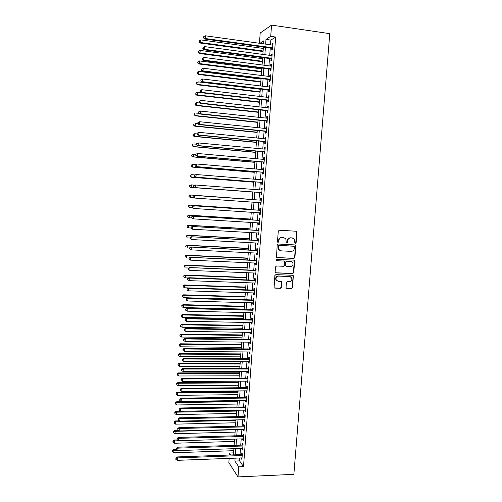 <?xml version="1.0" encoding="UTF-8"?>
<svg xmlns="http://www.w3.org/2000/svg" width="502" height="502" viewBox="0 0 502 502"><rect width="100%" height="100%" fill="white"/><g stroke="black" fill="none" stroke-linecap="round" stroke-linejoin="round"><path stroke-width="0.75" d="M295.421 243.344L296.124 242.698L296.952 232.269L296.105 231.227L279.307 230.23L278.29 231.165L277.474 241.682L278.083 242.41L278.792 241.751L278.899 240.395C279.225 238.488 280.311 237.49 282.143 237.402L283.548 237.477L285.814 238.833L286.284 242.585L286.78 242.88L287.489 242.228L287.596 240.872C287.928 238.971 289.001 237.979 290.821 237.892L292.214 237.967L294.429 239.266L294.825 242.623L295.421 243.344M295.138 243.263L295.778 242.61L296.607 232.194L296.048 231.227M277.801 242.322L278.472 241.669L278.572 240.314L278.899 240.395M286.504 242.792L287.157 242.14L287.263 240.791L287.596 240.872M286.033 287.527L286.88 288.531L291.543 288.688L292.547 287.753L293.325 275.723L292.61 275.291L275.88 274.619L274.864 275.56L274.086 287.64L274.839 288.117L280.524 288.311L281.534 287.37L281.798 281.898L281.064 281.44L278.24 281.333L276.244 280.078C275.598 277.838 276.395 276.514 278.648 276.1L289.66 276.539L291.587 277.706C292.296 279.959 291.518 281.302 289.246 281.748L287.42 281.678L286.416 282.613L286.033 287.527M239.787 457.981L239.573 460.886L243.495 466.64L238.732 466.835L237.986 476.9L293.858 474.346L329.776 33.659L271.557 25.1L270.722 36.345L265.997 39.407L265.646 44.132M243.495 466.64L275.68 37.048L270.722 36.345M293.946 258.43L294.95 257.495L295.709 245.334L295.019 244.926L278.24 244.028L277.223 244.963L276.451 257.175L277.192 257.633L293.946 258.43L293.607 258.323L294.605 257.388L295.521 245.861L295.013 244.926M294.655 261.153L293.745 272.655L292.741 273.59L276.012 272.9L275.146 271.883L275.529 266.926L276.546 265.985L283.366 266.286L284.37 265.351L284.496 261.486L283.774 261.046L276.671 260.714L276.15 260.394L276.778 259.339L293.808 260.136L294.655 261.153L294.316 261.046L293.406 272.523L293.745 272.655M271.839 48.23L271.701 50.068L272.498 49.604L272.969 43.279L272.172 43.768L272.078 45.023M271.061 58.715L270.923 60.547L271.714 60.121L272.184 53.814L271.387 54.26L271.293 55.553M270.277 69.169L270.145 70.995L270.929 70.606L271.4 64.319L270.609 64.727L270.509 66.057M269.505 79.598L269.367 81.418L270.151 81.067L270.622 74.792L269.831 75.168L269.731 76.53M268.727 89.996L268.589 91.816L269.373 91.502L269.838 85.24L269.053 85.578L268.953 86.978M267.955 100.369L267.817 102.182L268.595 101.906L269.059 95.662L268.281 95.964L268.175 97.401M267.183 110.716L267.045 112.53L267.823 112.285L268.288 106.06L267.51 106.324L267.397 107.792M266.411 121.038L266.28 122.846L267.051 122.639L267.51 116.433L266.738 116.659L266.625 118.165M265.646 131.336L265.508 133.137L266.28 132.967L266.738 126.774L265.972 126.962L265.853 128.506M264.88 141.602L264.749 143.396L265.508 143.271L265.972 137.09L265.207 137.241L265.087 138.822M264.115 151.849L263.983 153.637L264.742 153.543L265.2 147.381L264.441 147.5L264.322 149.107M263.355 162.064L263.224 163.847L263.977 163.79L264.435 157.647L263.675 157.722L263.556 159.372M262.596 172.255L262.464 174.037L263.211 174.012L263.669 167.881L262.916 167.925L262.791 169.607M261.837 182.421L261.705 184.196L262.452 184.209L262.91 178.097L262.157 178.103L262.031 179.816M261.078 192.561L260.946 194.33L261.693 194.381L262.151 188.281L261.404 188.256L261.272 190.007M260.325 202.701L260.193 204.439L260.933 204.527L261.391 198.441L260.645 198.378L260.513 200.147M259.572 212.823L259.446 214.523L260.18 214.643L260.632 208.575L259.892 208.481L259.76 210.244M258.819 222.926L258.693 224.582L259.427 224.739L259.879 218.684L259.145 218.552L259.013 220.309M258.066 233.003L257.946 234.616L258.674 234.804L259.126 228.768L258.392 228.598L258.26 230.355M257.319 243.056L257.2 244.625L257.928 244.85L258.373 238.826L257.645 238.626L257.513 240.376M256.566 253.077L256.453 254.608L257.181 254.865L257.626 248.86L256.898 248.622L256.773 250.366M255.825 263.079L255.713 264.567L256.434 264.855L256.88 258.869L256.158 258.593L256.026 260.337M255.079 273.05L254.972 274.5L255.687 274.826L256.133 268.846L255.418 268.545L255.286 270.283M254.338 283.002L254.232 284.408L254.947 284.766L255.392 278.805L254.677 278.466L254.545 280.198M253.598 292.93L253.497 294.291L254.207 294.687L254.652 288.738L253.937 288.361L253.811 290.093M252.857 302.825L252.763 304.149L253.466 304.576L253.912 298.646L253.203 298.238L253.071 299.964M252.123 312.702L252.029 313.982L252.732 314.447L253.171 308.529L252.468 308.09L252.343 309.809M251.389 322.554L251.295 323.796L251.998 324.286L252.437 318.387L251.734 317.91L251.609 319.63M250.655 332.38L250.567 333.579L251.264 334.106L251.703 328.22L251.006 327.712L250.874 329.425M249.927 342.182L249.839 343.343L250.536 343.901L250.969 338.028L250.278 337.488L250.147 339.195M249.199 351.958L249.111 353.082L249.801 353.672L250.241 347.811L249.55 347.24L249.425 348.946M248.471 361.71L248.39 362.789L249.074 363.417L249.513 357.575L248.823 356.966L248.697 358.666M247.743 371.442L247.668 372.484L248.352 373.137L248.785 367.307L248.101 366.673L247.975 368.368M247.022 381.143L246.946 382.147L247.624 382.838L248.063 377.021L247.379 376.349L247.254 378.044M246.3 390.826L246.231 391.786L246.902 392.508L247.335 386.709L246.658 386.007L246.532 387.695M245.578 400.483L245.509 401.405L246.187 402.158L246.614 396.373L245.942 395.639L245.817 397.32M244.863 410.115L244.794 411L245.465 411.784L245.898 406.011L245.227 405.246L245.101 406.927M244.148 419.722L244.085 420.569L244.75 421.385L245.177 415.631L244.512 414.828L244.386 416.503M243.432 429.31L243.37 430.12L244.035 430.967L244.461 425.219L243.796 424.391L243.671 426.06M242.717 438.873L242.661 439.639L243.319 440.518L243.746 434.788L243.087 433.929L242.962 435.598M242.008 448.411L242.61 450.049L243.037 444.333L242.378 443.442L242.253 445.105M275.68 37.048L270.86 40.091L270.509 44.803M270.271 48.016L269.725 55.339M269.492 58.508L268.947 65.85M268.714 68.969L268.168 76.335M267.936 79.404L267.39 86.79M267.164 89.808L266.612 97.219M266.393 100.193L265.84 107.623M265.621 110.547L265.069 117.995M264.855 120.875L264.297 128.343M264.09 131.179L263.531 138.665M263.324 141.451L262.766 148.962M262.565 151.704L262 159.234M261.799 161.926L261.241 169.475M261.046 172.123L260.482 179.697M260.287 182.295L259.722 189.888M259.534 192.442L258.969 200.034M258.781 202.588L258.216 210.137M258.028 212.722L257.47 220.215M257.275 222.832L256.723 230.267M256.522 232.915L255.976 240.289M255.775 242.968L255.229 250.291M255.029 253.002L254.489 260.268M254.288 263.01L253.748 270.214M253.541 272.988L253.014 280.141M252.801 282.946L252.274 290.043M252.067 292.879L251.54 299.92M251.326 302.788L250.812 309.772M250.592 312.664L250.078 319.598M249.864 322.522L249.35 329.4M249.13 332.355L248.622 339.176M248.402 342.163L247.9 348.934M247.674 351.946L247.172 358.66M246.946 361.71L246.451 368.368M246.225 371.442L245.735 378.05M245.503 381.15L245.014 387.707M244.781 390.838L244.298 397.339M244.066 400.502L243.583 406.953M243.344 410.14L242.874 416.534M242.629 419.76L242.159 426.098M241.92 429.348L241.449 435.636M241.205 438.917L240.74 445.155M240.496 448.462L240.038 454.649M241.299 457.924L241.901 459.562L242.328 453.858L241.669 452.936L241.544 454.592M237.986 476.9L228.843 462.618L229.15 458.382M229.395 455.038L229.539 453.024L230.845 454.981M233.568 452.879L229.539 453.024M259.446 43.272L260.199 33.006L271.557 25.1M235.112 458.157L234.898 461.068L238.732 466.835M265.414 47.351L264.868 54.693M264.636 57.862L264.096 65.222M263.864 68.347L263.318 75.727M263.092 78.801L262.546 86.206M262.32 89.237L261.774 96.66M261.555 99.641L261.009 107.083M260.789 110.013L260.237 117.481M260.023 120.367L259.471 127.853M259.264 130.689L258.712 138.194M258.505 140.987L257.953 148.51M257.746 151.259L257.193 158.801M256.993 161.506L256.434 169.067M256.24 171.722L255.681 179.308M255.487 181.919L254.928 189.524M254.734 192.084L254.175 199.696M253.987 202.25L253.428 209.817M253.24 212.409L252.682 219.914M252.493 222.537L251.941 229.985M251.747 232.639L251.201 240.031M251 242.717L250.46 250.052M250.26 252.77L249.726 260.049M249.519 262.797L248.986 270.02M248.785 272.799L248.258 279.965M248.051 282.777L247.524 289.886M247.317 292.729L246.796 299.782M246.582 302.65L246.068 309.652M245.854 312.551L245.34 319.498M245.12 322.428L244.612 329.318M244.399 332.286L243.89 339.12M243.671 342.113L243.169 348.89M242.949 351.915L242.453 358.641M242.228 361.691L241.738 368.368M241.506 371.449L241.023 378.069M240.791 381.181L240.307 387.745M240.075 390.882L239.592 397.396M239.36 400.565L238.883 407.028M238.651 410.222L238.174 416.629M237.935 419.86L237.471 426.211M237.226 429.467L236.762 435.774M236.524 439.055L236.059 445.305M235.814 448.619L235.356 454.818M263.638 43.85L263.857 40.794L259.929 43.341M233.424 454.887L233.876 448.688M234.12 445.368L234.585 439.112M234.823 435.824L235.287 429.517M235.526 426.261L235.996 419.898M236.229 416.673L236.706 410.259M236.938 407.059L237.415 400.59M237.647 397.421L238.124 390.901M238.356 387.757L238.839 381.187M239.071 378.075L239.554 371.449M239.78 368.368L240.276 361.685M240.496 358.635L240.991 351.902M241.217 348.877L241.713 342.088M241.933 339.095L242.435 332.255M242.654 329.287L243.163 322.391M243.376 319.46L243.89 312.508M244.104 309.602L244.618 302.599M244.825 299.725L245.346 292.66M245.735 287.401L184.749 285.305L184.585 287.784L245.553 289.817L246.08 282.701M246.287 279.89L246.815 272.718M247.015 269.938L247.549 262.709M247.75 259.954L248.289 252.669M248.484 249.952L249.023 242.61M249.224 239.925L249.77 232.526M249.965 229.866L250.511 222.411M250.705 219.788L251.257 212.277M251.446 209.679L252.004 202.111M252.192 199.551L252.751 191.933M252.939 189.373L253.497 181.762M253.692 179.151L254.25 171.558M254.445 168.898L254.997 161.33M255.198 158.626L255.756 151.077M255.957 148.328L256.509 140.792M256.717 138L257.269 130.489M257.476 127.646L258.028 120.154M258.241 117.267L258.787 109.794M259.007 106.857L259.553 99.409M259.772 96.428L260.318 88.998M260.538 85.967L261.084 78.557M261.31 75.476L261.856 68.09M262.082 64.965L262.628 57.598M262.86 54.423L263.399 47.075M270.86 40.091L265.997 39.407M239.573 460.886L234.898 461.068M272.172 43.768L272.925 43.875M271.387 54.26L272.147 54.367M270.609 64.727L271.362 64.827M269.831 75.168L270.584 75.262M269.053 85.578L269.806 85.673M268.281 95.964L269.034 96.051M267.51 106.324L268.263 106.411M266.738 116.659L267.491 116.74M265.972 126.962L266.719 127.044M265.207 137.241L265.953 137.316M264.441 147.5L265.188 147.569M263.675 157.722L264.422 157.791M262.916 167.925L263.663 167.988M262.157 178.103L262.904 178.166M261.404 188.256L262.144 188.313M260.193 204.439L260.94 204.496M259.446 214.523L260.187 214.574M258.693 224.582L259.434 224.632M257.946 234.616L258.687 234.66M257.2 244.625L257.94 244.662M256.453 254.608L257.193 254.646M255.713 264.567L256.453 264.598M254.972 274.5L255.713 274.531M254.232 284.408L254.972 284.433M253.497 294.291L254.232 294.316M252.763 304.149L253.497 304.168M252.029 313.982L252.763 314.001M251.295 323.796L252.035 323.809M250.567 333.579L251.301 333.592M249.839 343.343L250.573 343.349M249.111 353.082L249.845 353.082M248.39 362.789L249.124 362.795M247.668 372.484L248.402 372.478M246.946 382.147L247.681 382.141M246.231 391.786L246.959 391.78M245.509 401.405L246.244 401.393M244.794 411L245.528 410.987M244.085 420.569L244.813 420.557M243.37 430.12L244.097 430.095M242.661 439.639L243.388 439.62M241.951 449.139L242.679 449.114M241.249 458.621L241.97 458.59M292.528 238.004L292.214 237.967M287.263 240.791C287.596 238.889 288.669 237.898 290.482 237.81L291.875 237.892M283.887 237.521L283.548 237.477M278.572 240.314C278.905 238.406 279.984 237.408 281.817 237.32L283.216 237.402M276.797 257.513L293.607 258.323M294.486 246.965L293.89 246.244L279.162 245.465L278.453 246.124L278.773 249.438L281.095 250.856L291.16 251.364C292.973 251.27 294.04 250.272 294.373 248.383L294.486 246.965M280.26 250.686L278.453 249.343L278.133 246.03L278.842 245.378L293.551 246.149M275.56 272.762L292.409 273.458L293.406 272.523M283.85 261.053L276.671 260.714M290.401 266.593C292.697 266.148 293.469 264.786 292.71 262.508L290.809 261.373L286.937 261.191L285.933 262.126L285.801 265.985L286.529 266.424L290.401 266.593M291.267 261.435L290.809 261.373M286.109 266.298L285.343 265.288L285.6 262.013L286.604 261.078L290.476 261.26M294.316 261.046L293.858 260.143M290.25 276.64L289.66 276.539M277.229 281.064L275.931 279.94C275.284 277.706 276.081 276.382 278.328 275.968L289.328 276.407M274.337 287.941L280.204 288.161L281.208 287.219L281.591 282.306L281.208 281.459M286.397 288.361L291.21 288.543L292.208 287.608L293.118 276.169L292.71 275.303M263.299 48.437L200.894 39.915L200.718 42.551L200.179 43.04L263.067 51.543M199.294 41.729L199.363 40.675L199.081 41.93L200.718 42.551L263.111 50.997M199.363 40.675L200.894 39.915M200.179 43.04L199.081 41.93M272.636 47.759L205.192 38.497L205.374 35.786L272.837 45.124M272.592 48.336L204.621 39.018L205.192 38.497L203.73 37.656L203.799 36.571L203.73 37.656M203.498 37.863L204.621 39.018M205.374 35.786L203.799 36.571M262.546 58.678L200.198 50.445L200.028 53.068L199.489 53.526L262.32 61.74M198.604 52.246L198.673 51.198L198.39 52.428L200.028 53.068L262.358 61.238M198.673 51.198L200.198 50.445M199.489 53.526L198.39 52.428M261.793 68.899L199.507 60.943L199.338 63.566L198.798 63.98L261.573 71.911M197.92 62.737L197.989 61.69L197.706 62.907L199.338 63.566L261.605 71.447M197.989 61.69L199.507 60.943M198.798 63.98L197.706 62.907M261.046 79.09L198.817 71.416L198.648 74.032L198.114 74.409L260.827 82.064M197.23 73.204L197.299 72.156L197.022 73.355L198.648 74.032L260.858 81.638M197.299 72.156L198.817 71.416M198.114 74.409L197.022 73.355M260.3 89.262L198.133 81.864L197.964 84.474L197.43 84.813L260.08 92.186M196.546 83.639L196.615 82.598L196.338 83.778L197.964 84.474L260.111 91.797M196.615 82.598L198.133 81.864M197.43 84.813L196.338 83.778M271.852 58.282L204.477 49.334L204.659 46.623L272.046 55.653M271.814 58.816L203.906 49.811L204.477 49.334L203.015 48.487L203.084 47.401L203.015 48.487M202.789 48.681L203.906 49.811M204.659 46.623L203.084 47.401M271.067 68.774L203.762 60.14L203.937 57.441L271.262 66.151M271.03 69.263L203.191 60.579L203.762 60.14L202.3 59.286L202.369 58.207L202.3 59.286M202.074 59.468L203.191 60.579M203.937 57.441L202.369 58.207M270.289 79.234L203.046 70.914L203.222 68.222L270.484 76.624M270.252 79.686L202.482 71.315L203.046 70.914L201.584 70.06L201.66 68.987L201.584 70.06M201.365 70.224L202.482 71.315M203.222 68.222L201.66 68.987M269.511 89.676L202.331 81.663L202.513 78.977L269.706 87.066M269.48 90.084L201.773 82.027L202.331 81.663L200.875 80.809L200.944 79.736L200.875 80.809M200.656 80.954L201.773 82.027M202.513 78.977L200.944 79.736M201.057 92.694L197.449 92.286L197.273 94.884L196.753 95.185L259.339 102.282M195.862 94.05L195.931 93.008L195.654 94.169L197.273 94.884L259.365 101.931M195.931 93.008L197.449 92.286M196.753 95.185L195.654 94.169M268.733 100.086L201.622 92.387L201.798 89.707L268.928 97.488M268.702 100.456L201.064 92.707L201.622 92.387L200.166 91.527L200.235 90.454L200.166 91.527M199.947 91.653L201.064 92.707M201.798 89.707L200.235 90.454M200.009 103.035L196.765 102.678L196.589 105.269L196.069 105.539L258.599 112.354M195.184 104.429L195.253 103.393L194.977 104.541L196.589 105.269L258.624 112.04M195.253 103.393L196.765 102.678M196.069 105.539L194.977 104.541M267.955 110.471L200.913 103.079L201.089 100.406L268.15 107.88M267.93 110.804L200.361 103.362L200.913 103.079L199.463 102.213L199.532 101.147L199.463 102.213M199.244 102.326L200.361 103.362M201.089 100.406L199.532 101.147M198.949 113.345L196.081 113.044L195.912 115.629L195.391 115.862L257.859 122.4M194.5 114.789L194.569 113.753L194.299 114.883L195.912 115.629L257.884 122.13M195.391 115.862L194.299 114.883M198.61 111.908L198.535 112.975L198.61 111.908L200.386 111.08L267.378 118.24M198.823 111.808L200.386 111.08L200.204 113.741L199.658 113.985L267.164 121.12M267.183 120.831L200.204 113.741L198.754 112.875M198.535 112.975L199.658 113.985M197.888 123.636L195.403 123.385L195.234 125.964L194.713 126.159L257.124 132.428M193.822 125.117L193.891 124.088L193.621 125.199L195.234 125.964L257.143 132.189M194.713 126.159L193.621 125.199M197.907 122.532L197.838 123.592L197.907 122.532L199.677 121.722L266.606 128.581M198.121 122.444L199.677 121.722L199.501 124.377L198.955 124.584L266.393 131.411M266.411 131.16L199.501 124.377L198.052 123.511M197.838 123.592L198.955 124.584M197.154 133.934L194.72 133.695L194.55 136.274L194.042 136.425L256.39 142.424M193.151 135.421L193.214 134.392L192.944 135.484L194.55 136.274L256.403 142.223M194.042 136.425L192.944 135.484M197.204 133.124L197.135 134.178L197.204 133.124L198.974 132.34L265.834 138.891M197.424 133.055L198.974 132.34L198.798 134.988L198.252 135.151L265.627 141.677M265.646 141.47L198.798 134.988L197.349 134.116M197.135 134.178L198.252 135.151M196.47 144.212L194.048 143.986L193.879 146.553L193.364 146.672L255.656 152.395M192.473 145.699L192.542 144.67L192.272 145.749L193.879 146.553L255.669 152.238M193.364 146.672L192.272 145.749M196.508 143.685L196.439 144.739L196.508 143.685L198.271 142.926L265.069 149.182M196.721 143.635L198.271 142.926L198.095 145.567L197.556 145.693L264.861 151.918M264.874 151.748L198.095 145.567L196.652 144.689M196.439 144.739L197.556 145.693M195.793 154.459L193.37 154.246L193.201 156.806L192.693 156.894L254.928 162.347M191.802 155.953L191.871 154.93L191.601 155.984L193.201 156.806L254.934 162.221M191.67 154.961L193.37 154.246L191.871 154.93M192.693 156.894L191.601 155.984M195.811 154.227L195.742 155.275L195.811 154.227L197.575 153.486L264.303 159.441M196.025 154.183L197.575 153.486L197.399 156.122L196.859 156.21L264.102 162.127M264.108 162.002L197.399 156.122L195.956 155.237M195.742 155.275L196.859 156.21M195.19 164.694L192.699 164.48L192.53 167.034L192.021 167.084L254.194 172.268M191.13 166.175L191.199 165.158L190.929 166.2L192.53 167.034L254.2 172.18M190.998 165.177L192.699 164.48L191.199 165.158M192.021 167.084L190.929 166.2M195.115 164.731L195.046 165.785L195.115 164.731L196.872 164.016L263.537 169.67M195.328 164.712L196.872 164.016L196.696 166.645L196.163 166.695L263.343 172.318M263.349 172.224L196.696 166.645L195.259 165.76M195.046 165.785L196.163 166.695M194.952 174.928L192.028 174.69L191.858 177.237L191.356 177.25L253.466 182.17M190.465 176.378L190.528 175.355L190.264 176.384L191.858 177.237L253.472 182.119M190.327 175.367L191.526 174.709L190.528 175.355M191.356 177.25L190.264 176.384M194.425 175.217L194.356 176.265L194.425 175.217L196.175 174.52L262.778 179.879M194.632 175.211L196.175 174.52L196.006 177.143L195.473 177.156L262.584 182.477M262.584 182.427L196.006 177.143L194.563 176.258M194.356 176.265L195.473 177.156M194.694 185.131L191.356 184.874L191.187 187.415L190.691 187.39L252.744 192.04M189.794 186.549L189.863 185.533L189.599 186.543L191.187 187.415L252.744 192.028M189.662 185.527L191.356 184.874L189.863 185.533M190.691 187.39L189.599 186.543M193.734 185.671L193.665 186.713L193.734 185.671L195.485 185L262.019 190.063M193.941 185.677L195.485 185L195.309 187.616L194.782 187.591L261.824 192.617L195.309 187.616L193.872 186.725M193.665 186.713L194.782 187.591M252.199 199.432L190.189 194.983L190.685 195.033L190.522 197.568L193.841 197.801M252.199 199.445L190.685 195.033L188.997 195.661L189.128 196.696L189.198 195.686M189.128 196.696L190.522 197.568L188.934 196.677M188.997 195.661L190.189 194.983M193.251 196.119L194.789 195.447L261.26 200.216L194.261 195.397L194.789 195.447L194.619 198.058L192.975 197.142L193.251 196.119L192.975 197.142M261.071 202.752L194.619 198.058L193.182 197.16M194.261 195.397L193.044 196.1M251.477 209.265L189.53 205.08L190.02 205.161L189.856 207.696L192.755 207.884M251.471 209.315L190.02 205.161L188.338 205.776L188.463 206.818L188.532 205.807M188.463 206.818L189.856 207.696L188.269 206.786M188.338 205.776L189.53 205.08M260.507 210.294L193.577 205.782L260.5 210.344M192.561 206.535L194.098 205.87L193.929 208.474L192.285 207.539L192.561 206.535L192.285 207.539M260.312 212.873L193.929 208.474L192.492 207.577M193.577 205.782L192.354 206.498M250.755 219.073L188.865 215.151L189.354 215.27L189.191 217.793L191.657 217.95M250.749 219.161L189.354 215.27L187.673 215.86L187.804 216.92L187.867 215.91M187.804 216.92L188.702 217.661L187.61 216.864M187.673 215.86L188.865 215.151M259.754 220.359L192.887 216.142L259.747 220.453M191.877 216.927L193.408 216.268L193.239 218.866L191.601 217.906L191.877 216.927L191.601 217.906M259.559 222.976L193.239 218.866L191.808 217.962M192.887 216.142L191.67 216.87M250.034 228.856L188.206 225.197L188.696 225.354L188.526 227.87L190.936 228.008M250.027 228.981L188.696 225.354L187.014 225.919L187.139 226.992L187.208 225.982M187.139 226.992L188.043 227.701L186.951 226.923M187.014 225.919L188.206 225.197M259.007 230.399L192.203 226.471L258.994 230.531M191.193 227.287L192.724 226.634L192.548 229.226L190.917 228.253L191.193 227.287L190.917 228.253M258.806 233.047L192.548 229.226L191.124 228.322M192.203 226.471L190.986 227.218M249.318 238.619L187.547 235.218L188.03 235.407L187.867 237.917L190.271 238.048M249.306 238.776L188.03 235.407L186.355 235.953L186.48 237.032L186.549 236.034M186.355 235.953L187.547 235.218M258.26 240.414L191.526 236.775L258.248 240.583M190.509 237.622L192.034 236.982L191.864 239.561L190.239 238.569L190.509 237.622L190.239 238.569M258.059 243.093L191.864 239.561L190.44 238.651M191.526 236.775L190.302 237.54M248.603 248.352L186.888 245.214L187.371 245.434L187.208 247.938L189.612 248.057M248.59 248.546L187.371 245.434L185.702 245.961L185.828 247.053L185.891 246.055M185.702 245.961L186.888 245.214M257.513 250.404L190.842 247.053L257.495 250.611M189.825 247.925L191.35 247.291L191.18 249.87L189.555 248.86L189.825 247.925L189.555 248.86M257.306 253.115L191.18 249.87L189.756 248.954M190.842 247.053L189.624 247.831M247.888 258.066L186.236 255.185L186.713 255.443L186.549 257.94L189.016 258.053M247.875 258.298L186.713 255.443L185.043 255.951L185.169 257.049L185.238 256.051M185.043 255.951L186.236 255.185M256.767 260.369L190.164 257.306L256.748 260.613M189.147 258.21L190.672 257.582L190.503 260.149L188.877 259.126L189.147 258.21L188.877 259.126M256.566 263.111L190.503 260.149L189.078 259.239M190.164 257.306L188.947 258.097M247.179 267.754L185.583 265.131L186.054 265.42L185.891 267.911L188.733 268.03M247.16 268.024L186.054 265.42L184.391 265.909L184.516 267.02L184.579 266.029M184.391 265.909L185.583 265.131M256.026 270.314L189.486 267.535L256.007 270.591M188.47 268.463L189.988 267.842L189.819 270.402L188.2 269.361L188.47 268.463L188.2 269.361M255.819 273.082L189.819 270.402L188.401 269.486M189.486 267.535L188.269 268.338M246.469 277.424L184.931 275.052L185.401 275.378L185.238 277.863L188.445 277.982M246.444 277.725L185.401 275.378L183.738 275.843L183.864 276.966L183.927 275.974M185.238 277.863L183.864 276.966M183.738 275.843L184.931 275.052M255.286 280.229L188.808 277.731L189.31 278.077L255.261 280.543M187.792 278.692L187.723 279.714L187.792 278.692L189.31 278.077L189.141 280.637L255.079 283.028M188.808 277.731L187.597 278.554M187.723 279.714L189.141 280.637M245.76 287.062L184.278 284.948L184.749 285.305L183.092 285.751L183.211 286.887L183.28 285.895M184.585 287.784L183.211 286.887M183.092 285.751L184.278 284.948M254.545 290.118L188.137 287.91L188.633 288.286L254.52 290.476M187.12 288.895L187.051 289.911L187.12 288.895L188.633 288.286L188.463 290.834L254.338 292.948M188.137 287.91L186.92 288.738M187.051 289.911L188.463 290.834M245.051 296.682L183.632 294.818L184.096 295.214L183.933 297.686L244.844 299.462M245.026 297.052L184.096 295.214L182.446 295.634L182.565 296.782L182.628 295.797M183.933 297.686L182.565 296.782M182.446 295.634L183.632 294.818M244.348 306.276L182.985 304.664L183.45 305.09L183.286 307.557L244.141 309.088M244.317 306.684L183.45 305.09L181.793 305.498L181.919 306.653L181.981 305.668M183.286 307.557L181.919 306.653M181.793 305.498L182.985 304.664M243.639 315.852L182.339 314.484L182.797 314.949L182.634 317.408L243.432 318.688M243.608 316.291L182.797 314.949L181.153 315.331L181.272 316.498L181.335 315.52M182.634 317.408L181.272 316.498M181.153 315.331L182.339 314.484M253.811 299.983L187.466 298.056L187.961 298.47L253.78 300.378M186.443 299.073L186.38 300.083L186.443 299.073L187.961 298.47L187.792 301.012L253.598 302.85M187.466 298.056L186.248 298.903M186.38 300.083L187.792 301.012M253.077 309.828L186.794 308.178L187.284 308.63L253.046 310.255M185.771 309.219L185.709 310.236L185.771 309.219L187.284 308.63L187.12 311.165L252.857 312.721M186.794 308.178L185.577 309.037M185.709 310.236L187.12 311.165M252.343 319.642L186.123 318.268L186.612 318.757L252.311 320.107M185.106 319.341L185.037 320.351L185.106 319.341L186.612 318.757L186.449 321.286L252.123 322.566M186.123 318.268L184.912 319.147M185.037 320.351L186.449 321.286M242.943 325.403L181.693 324.286L182.151 324.775L181.988 327.235L242.73 328.264M242.905 325.873L182.151 324.775L180.507 325.145L180.626 326.325L180.689 325.34M181.988 327.235L180.626 326.325M180.507 325.145L181.693 324.286M251.615 329.438L185.458 328.339L185.941 328.86L251.577 329.939M184.435 329.444L184.372 330.448L184.435 329.444L185.941 328.86L185.778 331.383L251.389 332.393M185.458 328.339L184.247 329.23M184.372 330.448L185.778 331.383M242.24 334.928L181.053 334.056L181.504 334.583L181.347 337.03L242.027 337.821M242.202 335.43L181.504 334.583L179.867 334.928L179.98 336.12L180.049 335.141M181.347 337.03L179.98 336.12M179.867 334.928L181.053 334.056M250.881 339.208L184.792 338.386L185.276 338.944L250.843 339.741M183.77 339.515L183.707 340.519L183.77 339.515L185.276 338.944L185.106 341.46L250.661 342.188M184.792 338.386L183.581 339.289M183.707 340.519L185.106 341.46M241.544 344.428L180.413 343.807L180.864 344.366L180.701 346.807L241.324 347.353M241.5 344.968L180.864 344.366L179.227 344.692L179.339 345.897L179.402 344.918M180.701 346.807L179.339 345.897M179.227 344.692L180.413 343.807M250.159 348.953L184.127 348.401L184.61 348.997L250.115 349.524M183.105 349.561L183.042 350.559L183.105 349.561L184.61 348.997L184.441 351.507L249.933 351.965M184.127 348.401L182.916 349.323M183.042 350.559L184.441 351.507M240.847 353.91L179.772 353.533L180.224 354.123L180.061 356.558L240.627 356.859M240.803 354.481L180.224 354.123L178.587 354.431L178.699 355.642L178.768 354.669M180.061 356.558L178.699 355.642M178.587 354.431L179.772 353.533M249.431 358.673L183.468 358.397L183.945 359.024L249.387 359.275M182.446 359.576L182.377 360.58L182.446 359.576L183.945 359.024L183.776 361.528L249.205 361.716M183.468 358.397L182.257 359.325M182.377 360.58L183.776 361.528M240.151 363.366L179.132 363.235L179.578 363.856L179.421 366.291L239.931 366.341M240.107 363.975L179.578 363.856L177.953 364.145L178.066 365.368L178.128 364.396M179.421 366.291L178.066 365.368M177.953 364.145L179.132 363.235M248.71 368.368L182.81 368.361L183.28 369.026L248.659 369.008M181.787 369.572L181.718 370.57L181.787 369.572L183.28 369.026L183.117 371.518L248.477 371.436M182.81 368.361L181.598 369.309M181.718 370.57L183.117 371.518M239.454 372.798L178.499 372.911L178.944 373.57L178.781 375.992L239.234 375.803M239.41 373.444L178.944 373.57L177.313 373.833L177.426 375.069L177.488 374.103M178.781 375.992L177.426 375.069M177.313 373.833L178.499 372.911M247.988 378.037L182.151 378.307L182.621 379.004L247.932 378.715M181.128 379.543L181.059 380.541L181.128 379.543L182.621 379.004L182.452 381.489L247.756 381.143M182.151 378.307L180.94 379.267M181.059 380.541L182.452 381.489M238.764 382.21L177.865 382.562L178.304 383.252L178.147 385.674L238.544 385.247M238.714 382.888L178.304 383.252L176.679 383.503L176.792 384.745L176.855 383.779M178.147 385.674L176.792 384.745M176.679 383.503L177.865 382.562M247.266 387.688L181.492 388.222L181.962 388.95L247.21 388.404M180.469 389.489L180.4 390.481L180.469 389.489L181.962 388.95L181.793 391.434L247.028 390.82M181.492 388.222L180.281 389.194M180.4 390.481L181.793 391.434M238.073 391.598L177.231 392.194L177.67 392.915L177.513 395.325L237.848 394.66M238.023 392.307L177.67 392.915L176.045 393.148L176.158 394.396L176.221 393.436M177.513 395.325L176.158 394.396M176.045 393.148L177.231 392.194M246.545 397.314L180.839 398.111L181.304 398.877L246.488 398.061M179.81 399.41L179.747 400.395L179.81 399.41L181.304 398.877L181.14 401.355L246.313 400.471M180.839 398.111L179.628 399.103M179.747 400.395L181.14 401.355M237.383 400.966L176.597 401.801L177.037 402.554L176.88 404.957L237.157 404.054M237.333 401.707L177.037 402.554L175.593 403.068L175.418 402.761L175.524 404.028L175.593 403.068M176.88 404.957L175.524 404.028M175.418 402.761L176.597 401.801M245.829 406.915L180.18 407.982L180.645 408.779L245.773 407.699M179.158 409.299L179.095 410.291L179.158 409.299L180.645 408.779L180.482 411.251L245.591 410.103M180.18 407.982L178.976 408.979M179.095 410.291L180.482 411.251M236.699 410.31L175.97 411.383L176.403 412.167L176.246 414.57L236.467 413.428M236.643 411.088L176.403 412.167L174.96 412.675L174.79 412.362L174.897 413.635L174.96 412.675M176.246 414.57L174.897 413.635M174.79 412.362L175.97 411.383M245.114 416.491L179.534 417.821L179.992 418.655L245.051 417.306M178.505 419.17L178.442 420.155L178.505 419.17L179.992 418.655L179.829 421.115L244.876 419.71M179.534 417.821L178.323 418.837M178.442 420.155L179.829 421.115M179.446 420.852L175.342 420.94L175.769 421.762L175.612 424.152L235.783 422.778M235.953 420.438L175.769 421.762L174.332 422.257L174.163 421.931L174.269 423.217L174.332 422.257M175.612 424.152L174.269 423.217M174.163 421.931L175.342 420.94M244.399 426.047L178.881 427.641L179.339 428.501L244.336 426.895M177.852 429.015L177.79 429.994L177.852 429.015L179.339 428.501L179.176 430.961L244.16 429.292M178.881 427.641L177.67 428.664M177.79 429.994L179.176 430.961M178.348 430.383L174.715 430.478L175.142 431.325L174.985 433.715L235.099 432.103M235.269 429.775L175.142 431.325L173.705 431.82L173.535 431.475L173.642 432.774L173.705 431.82M174.985 433.715L173.642 432.774M173.535 431.475L174.715 430.478M243.69 435.573L178.235 437.43L178.687 438.328L243.627 436.464M177.206 438.83L177.143 439.815L177.206 438.83L178.687 438.328L178.524 440.781L243.445 438.848M178.235 437.43L177.024 438.472M177.143 439.815L178.524 440.781M177.256 439.896L174.087 439.99L174.514 440.869L174.357 443.253L234.415 441.409M178.48 440.75L174.514 440.869L173.077 441.358L172.908 441.001L173.014 442.306L173.077 441.358M174.357 443.253L173.014 442.306M172.908 441.001L174.087 439.99M242.981 445.079L177.582 447.2L178.034 448.129L242.912 446.002M176.56 448.625L176.491 449.604L176.56 448.625L178.034 448.129L177.871 450.576L242.736 448.386M177.582 447.2L176.378 448.255M176.491 449.604L177.871 450.576M176.384 449.378L173.466 449.478L173.887 450.388L173.73 452.766L233.731 450.689M177.438 450.269L172.456 450.871L172.286 450.507L172.393 451.819L172.456 450.871M173.73 452.766L172.393 451.819M172.286 450.507L173.466 449.478M242.271 454.567L176.942 456.945L177.388 457.906L242.202 455.521M175.913 458.395L175.844 459.374L175.913 458.395L177.388 457.906L177.225 460.347L242.027 457.899M176.942 456.945L175.731 458.012M175.844 459.374L177.225 460.347M295.778 242.61L296.124 242.698M278.472 241.669L278.792 241.751M287.157 242.14L287.489 242.228M290.482 237.81L290.821 237.892M281.817 237.32L282.143 237.402M296.607 232.194L296.952 232.269M276.872 257.526L277.192 257.633M295.521 245.861L295.866 245.955M294.605 257.388L294.95 257.495M278.842 245.378L279.162 245.465M278.133 246.03L278.453 246.124M278.02 247.461L278.346 247.549M292.409 273.458L292.741 273.59M275.692 272.774L276.012 272.9M283.448 260.933L283.774 261.046M286.604 261.078L286.937 261.191M285.6 262.013L285.933 262.126M285.343 265.288L285.676 265.407M278.328 275.968L278.648 276.1M281.591 282.306L281.917 282.45M281.208 287.219L281.534 287.37M280.204 288.161L280.524 288.311M274.519 287.966L274.839 288.117M293.118 276.169L293.457 276.301M292.208 287.608L292.547 287.753M291.21 288.543L291.543 288.688M286.554 288.38L286.88 288.531M296.444 231.554L296.782 231.623M295.371 245.246L295.709 245.334M278.453 249.343L278.773 249.438M285.475 265.865L285.801 265.985M294.172 260.444L294.517 260.557M275.931 279.94L276.244 280.078M281.478 281.754L281.798 281.898M292.986 275.592L293.325 275.723"/></g></svg>
